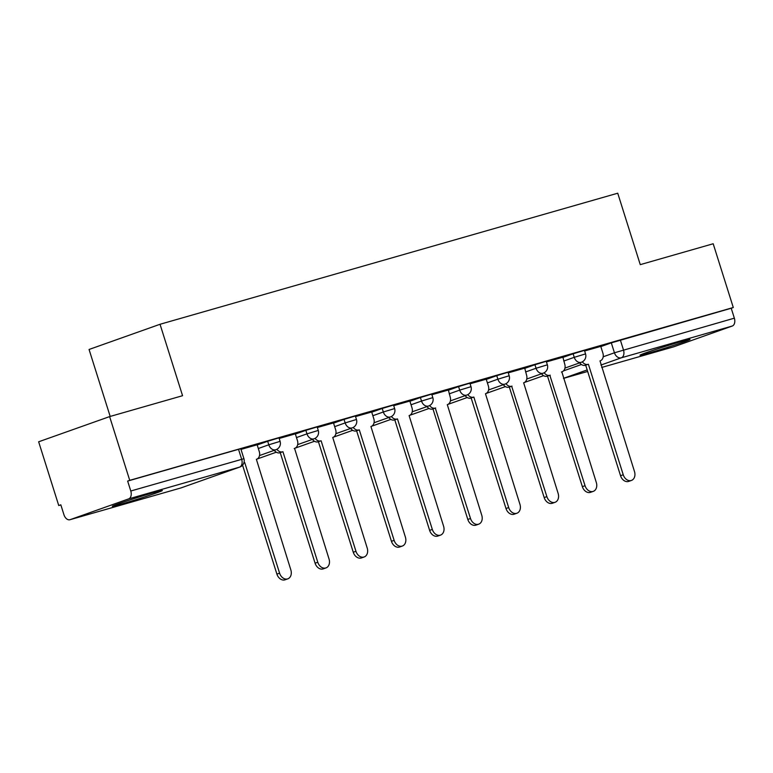 <?xml version="1.0" encoding="UTF-8"?>
<svg xmlns="http://www.w3.org/2000/svg" width="773" height="773" viewBox="0 0 773 773"><rect width="100%" height="100%" fill="white"/><g stroke="black" fill="none" stroke-linecap="round" stroke-linejoin="round"><path stroke-width="1.16" d="M278.985 437.847L267.68 441.267L268.791 444.794L280.097 441.364L278.985 437.847M317.162 426.909L305.857 430.329L306.968 433.856L318.273 430.435L317.162 426.909M355.348 415.971L344.043 419.401L345.154 422.918L356.459 419.497L355.348 415.971M393.525 405.042L382.22 408.463L383.331 411.99L394.636 408.569L393.525 405.042M431.711 394.104L420.406 397.535L421.517 401.052L432.822 397.631L431.711 394.104M469.887 383.176L458.582 386.597L459.693 390.123L470.999 386.693L469.887 383.176M508.074 372.238L496.768 375.659L497.88 379.185L509.185 375.765L508.074 372.238M546.25 361.31L534.945 364.73L536.056 368.257L547.361 364.827L546.25 361.31M584.436 350.372L573.131 353.792L574.242 357.319L585.548 353.899L584.436 350.372M648.876 353.029A26.214 0.802 162.5 0 0 675.65 344.719A26.214 0.802 162.5 0 0 690.009 339.424A26.214 0.802 162.5 0 0 681.158 341.579A26.214 0.802 162.5 0 0 654.383 349.889A26.214 0.802 162.5 0 0 640.015 355.184A26.214 0.802 162.5 0 0 648.876 353.029M121.187 504.141A26.214 0.802 162.5 0 0 147.962 495.831A26.214 0.802 162.5 0 0 162.32 490.536A26.214 0.802 162.5 0 0 153.469 492.681A26.214 0.802 162.5 0 0 126.695 501.001A26.214 0.802 162.5 0 0 112.327 506.296A26.214 0.802 162.5 0 0 121.187 504.141M109.621 416.599L182.563 395.708L160.04 324.274L617.733 193.211L640.257 264.646L713.189 243.756L733.287 307.509L129.729 480.342L109.621 416.599L38.65 441.789L58.748 505.542L60.864 504.933M110.181 416.434L89.059 349.473L160.04 324.274M58.748 505.542L60.816 504.808L63.946 514.731A6.725 4.387 -106 0 0 69.937 519.727A6.725 4.387 -106 0 0 70.111 519.669L128.666 498.885A6.725 4.387 -106 0 0 130.782 491.01L243.93 458.708L240.799 448.775L238.528 449.326L241.659 459.259A6.725 4.387 -106 0 1 239.543 467.134L128.666 498.885M129.729 480.342L127.651 481.077L130.782 491.01M600.834 346.584L611.308 342.864L614.438 352.788L734.35 318.167A6.725 4.387 74 0 1 732.234 326.042L673.67 346.835A6.725 4.387 74 0 1 673.505 346.893A6.725 4.387 74 0 1 673.331 346.932M734.35 318.167L731.219 308.243L733.287 307.509M544.163 372.76A6.725 5.092 70.5 0 0 549.835 375.282L585.045 485.695A7.73 5.855 70.5 0 0 593.268 491.367A7.73 5.855 70.5 0 0 596.312 482.468L561.826 371.852A6.725 5.092 70.5 0 0 562.058 371.774A6.725 5.092 70.5 0 0 564.705 364.035L562.908 357.203L546.443 361.919M505.977 383.688A6.725 5.092 70.5 0 0 511.658 386.22L546.869 496.624A7.73 5.855 70.5 0 0 555.082 502.295A7.73 5.855 70.5 0 0 558.125 493.406L523.65 382.78A6.725 5.092 70.5 0 0 523.872 382.712A6.725 5.092 70.5 0 0 526.519 374.973L524.732 368.141L508.267 372.857M486.227 379.185L470.081 383.785M429.614 405.554A6.725 5.092 70.5 0 0 435.296 408.086L470.506 518.49A7.73 5.855 70.5 0 0 478.719 524.162A7.73 5.855 70.5 0 0 481.763 515.272L447.287 404.646A6.725 5.092 70.5 0 0 447.509 404.579A6.725 5.092 70.5 0 0 450.157 396.839L448.369 390.007L431.904 394.723M409.864 401.052L393.718 405.651M371.678 411.99L355.541 416.589M333.492 422.918L317.355 427.517M295.315 433.856L279.179 438.455M257.129 444.794L240.992 449.393M257.196 444.987L267.68 441.267M295.373 434.049L305.857 430.329M333.559 423.121L344.043 419.401M371.736 412.183L382.22 408.463M409.922 401.255L420.406 397.535M448.098 390.317L458.582 386.597M486.285 379.388L496.768 375.659M524.471 368.45L534.945 364.73M562.647 357.513L573.131 353.792M600.766 346.381L584.63 350.981M127.651 481.077L238.528 449.326M731.219 308.243L611.308 342.864M582.34 361.822A6.725 5.092 70.5 0 0 588.021 364.344L585.325 365.3A6.725 5.092 -109.5 0 1 579.702 362.846M588.388 364.247L623.231 474.757A7.73 5.855 70.5 0 0 631.444 480.429L628.758 481.386A7.73 5.855 -109.5 0 1 620.545 475.714L585.692 365.194M631.444 480.429A7.73 5.855 70.5 0 0 634.488 471.54L600.012 360.914A6.725 5.092 70.5 0 0 600.244 360.836A6.725 5.092 70.5 0 0 602.882 353.106L600.756 346.362M550.202 375.176L547.149 376.238A6.725 5.092 -109.5 0 1 541.525 373.784M593.268 491.367L590.572 492.324A7.73 5.855 -109.5 0 1 582.359 486.652L547.516 376.132M512.026 386.114L508.963 387.167A6.725 5.092 -109.5 0 1 503.339 384.712M555.082 502.295L552.395 503.252A7.73 5.855 -109.5 0 1 544.182 497.58L509.33 387.07M467.8 394.626A6.725 5.092 70.5 0 0 473.472 397.148L470.786 398.105A6.725 5.092 -109.5 0 1 465.162 395.65M473.839 397.042L508.682 507.561A7.73 5.855 70.5 0 0 516.905 513.233L514.209 514.19A7.73 5.855 -109.5 0 1 505.996 508.518L471.153 397.998M516.905 513.233A7.73 5.855 70.5 0 0 519.949 504.334L485.463 393.718A6.725 5.092 70.5 0 0 485.695 393.641A6.725 5.092 70.5 0 0 488.343 385.911L486.217 379.166M435.663 407.98L432.6 409.043A6.725 5.092 -109.5 0 1 426.976 406.579M478.719 524.162L476.033 525.118A7.73 5.855 -109.5 0 1 467.81 519.446L432.967 408.936M391.438 416.492A6.725 5.092 70.5 0 0 397.109 419.014L394.423 419.971A6.725 5.092 -109.5 0 1 388.8 417.517M397.477 418.908L432.32 529.428A7.73 5.855 70.5 0 0 440.542 535.1L437.847 536.056A7.73 5.855 -109.5 0 1 429.633 530.384L394.79 419.865M440.542 535.1A7.73 5.855 70.5 0 0 443.586 526.2L409.101 415.584A6.725 5.092 70.5 0 0 409.332 415.507A6.725 5.092 70.5 0 0 411.98 407.777L409.854 401.032M353.251 427.43A6.725 5.092 70.5 0 0 358.933 429.952L356.237 430.909A6.725 5.092 -109.5 0 1 350.613 428.445M359.3 429.846L394.143 540.366A7.73 5.855 70.5 0 0 402.356 546.038L399.67 546.984A7.73 5.855 -109.5 0 1 391.447 541.313L356.604 430.803M402.356 546.038A7.73 5.855 70.5 0 0 405.4 537.138L370.924 426.512A6.725 5.092 70.5 0 0 371.146 426.445A6.725 5.092 70.5 0 0 373.794 418.705L371.668 411.97M315.075 438.359A6.725 5.092 70.5 0 0 320.747 440.881L318.061 441.837A6.725 5.092 -109.5 0 1 312.437 439.383M321.114 440.784L355.957 551.294A7.73 5.855 70.5 0 0 364.17 556.966L361.484 557.922A7.73 5.855 -109.5 0 1 353.271 552.251L318.428 441.731M364.17 556.966A7.73 5.855 70.5 0 0 367.214 548.076L332.738 437.45A6.725 5.092 70.5 0 0 332.97 437.373A6.725 5.092 70.5 0 0 335.617 429.643L333.492 422.899M276.889 449.297A6.725 5.092 70.5 0 0 282.56 451.819L279.874 452.775A6.725 5.092 -109.5 0 1 274.251 450.321M282.928 451.712L317.78 562.232A7.73 5.855 70.5 0 0 325.993 567.904L323.307 568.86A7.73 5.855 -109.5 0 1 315.084 563.188L280.241 452.669M325.993 567.904A7.73 5.855 70.5 0 0 329.037 559.005L294.561 448.388A6.725 5.092 70.5 0 0 294.784 448.311A6.725 5.092 70.5 0 0 297.431 440.571L295.305 433.837M243.891 462.863A6.725 5.092 70.5 0 0 244.384 462.756L243.862 462.959M244.751 462.65L279.594 573.16A7.73 5.855 70.5 0 0 287.807 578.832L285.121 579.789A7.73 5.855 -109.5 0 1 276.908 574.117L242.558 465.182M287.807 578.832A7.73 5.855 70.5 0 0 290.851 569.943L256.375 459.317A6.725 5.092 70.5 0 0 256.607 459.249A6.725 5.092 70.5 0 0 259.255 451.509L257.129 444.765M70.111 519.669L180.979 487.927L239.543 467.134A6.725 5.092 70.5 0 0 239.765 467.066A6.725 6.725 0 0 0 243.93 458.708M563.498 370.876L581.412 364.518M603.201 356.778L614.438 352.788A6.725 5.092 -109.5 0 0 621.357 357.793L600.921 365.049M587.19 369.929L563.478 378.345M563.488 378.384L587.673 371.465L563.488 378.393M673.505 346.893L601.674 367.455L673.67 346.835M732.234 326.042L621.357 357.793A6.725 4.387 -106 0 0 623.473 349.918L620.342 339.994M258.308 448.514L268.791 444.794A6.725 5.092 70.5 0 0 275.7 449.789A6.725 5.092 -109.5 0 0 275.932 449.722A6.725 6.725 0 0 0 280.097 441.364M296.484 437.576L306.968 433.856A6.725 5.092 70.5 0 0 313.886 438.861A6.725 5.092 -109.5 0 0 314.109 438.784A6.725 6.725 0 0 0 318.273 430.435M334.67 426.638L345.154 422.918A6.725 5.092 70.5 0 0 352.063 427.923A6.725 5.092 -109.5 0 0 352.295 427.856A6.725 6.725 0 0 0 356.459 419.497M372.847 415.71L383.331 411.99A6.725 5.092 70.5 0 0 390.249 416.995A6.725 5.092 -109.5 0 0 390.481 416.918A6.725 6.725 0 0 0 394.636 408.569M411.033 404.772L421.517 401.052A6.725 5.092 70.5 0 0 428.426 406.057A6.725 5.092 -109.5 0 0 428.657 405.989A6.725 6.725 0 0 0 432.822 397.631M449.21 393.844L459.693 390.123A6.725 5.092 70.5 0 0 466.612 395.129A6.725 5.092 -109.5 0 0 466.844 395.051A6.725 6.725 0 0 0 470.999 386.693M487.396 382.906L497.88 379.185A6.725 5.092 70.5 0 0 504.788 384.191A6.725 5.092 -109.5 0 0 505.02 384.113A6.725 6.725 0 0 0 509.185 375.765M525.582 371.977L536.056 368.257A6.725 5.092 70.5 0 0 542.975 373.253A6.725 5.092 -109.5 0 0 543.206 373.185A6.725 6.725 0 0 0 547.361 364.827M563.759 361.039L574.242 357.319A6.725 5.092 70.5 0 0 581.161 362.324A6.725 5.092 -109.5 0 0 581.383 362.247A6.725 6.725 0 0 0 585.548 353.899M69.937 519.727L180.814 487.976A6.725 6.725 0 0 0 181.211 487.85A6.725 5.092 70.5 0 1 180.979 487.927A6.725 4.387 74 0 1 180.814 487.976A6.725 4.387 74 0 1 180.64 488.024M239.765 467.066L181.211 487.85A6.725 5.092 70.5 0 0 181.433 487.763M588.021 364.344L585.325 365.3M623.231 474.757L620.545 475.714M549.835 375.282L547.149 376.238M585.045 485.695L582.359 486.652M511.658 386.22L508.963 387.167M546.869 496.624L544.182 497.58M473.472 397.148L470.786 398.105M508.682 507.561L505.996 508.518M435.296 408.086L432.6 409.043M470.506 518.49L467.81 519.446M397.109 419.014L394.423 419.971M432.32 529.428L429.633 530.384M358.933 429.952L356.237 430.909M394.143 540.366L391.447 541.313M320.747 440.881L318.061 441.837M355.957 551.294L353.271 552.251M282.56 451.819L279.874 452.775M317.78 562.232L315.084 563.188M244.384 462.756L243.872 462.93M279.594 573.16L276.908 574.117M581.383 362.247L564.957 368.083M543.583 375.668L524.384 382.48M543.206 373.185L526.771 379.021M505.397 386.606L486.207 393.418M505.02 384.113L488.594 389.95M467.221 397.535L448.021 404.356M466.844 395.051L450.408 400.887M429.034 408.473L409.845 415.285M428.657 405.989L412.231 411.816M390.858 419.41L371.658 426.223M390.481 416.918L374.045 422.754M352.672 430.339L333.482 437.151M352.295 427.856L335.869 433.682M314.495 441.277L295.296 448.089M314.109 438.784L297.682 444.62M276.309 452.205L257.119 459.017M275.932 449.722L259.506 455.558M562.058 371.774L561.469 371.987M294.784 448.311L294.204 448.524"/></g></svg>
